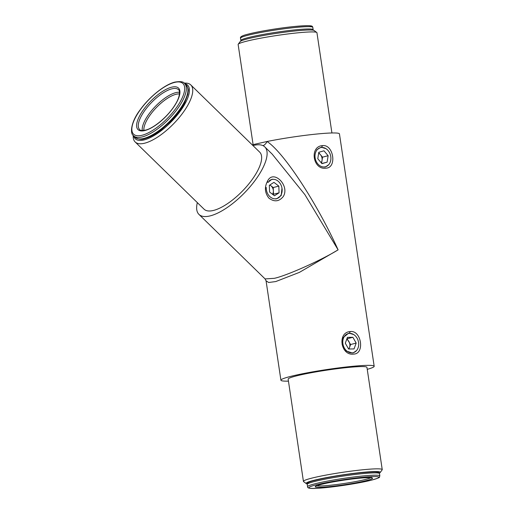 <?xml version="1.0" encoding="UTF-8"?>
<svg xmlns="http://www.w3.org/2000/svg" width="514" height="514" viewBox="0 0 514 514"><rect width="100%" height="100%" fill="white"/><g stroke="black" fill="none" stroke-linecap="round" stroke-linejoin="round"><path stroke-width="0.77" d="M325.882 168.162C312.82 170.166 309.274 146.246 322.529 145.635C333.625 144.126 337.203 168.033 325.895 168.162L325.882 168.162M325.953 148.655L321.571 147.319L320.53 147.499L316.65 149.947M353.671 354.082C340.609 356.086 337.055 332.166 350.317 331.556C361.406 330.046 364.991 353.953 353.677 354.082L353.671 354.082M353.741 334.575L349.359 333.239L348.319 333.419L343.249 337.512L342.144 344.669L346.121 350.94L352.308 352.996L353.317 352.822L356.523 350.599M275.594 198.969L276.738 198.764L281.235 195.468L281.98 188.118M267.576 181.056C273.255 169.048 290.005 185.381 283.342 196.438C279.166 201.623 274.354 202.188 268.906 198.134C264.774 192.84 264.331 187.141 267.576 181.056L267.922 182.476L271.739 179.36L272.638 179.213M324.514 167.076L325.529 166.902L328.742 164.679M238.226 44.21L240.205 41.557A37.483 2.994 -8.5 0 1 261.722 35.819A37.483 2.994 -8.5 0 1 299.386 30.551A37.483 2.994 -8.5 0 1 314.105 30.512L316.772 32.472A39.841 3.18 171.5 0 0 301.127 32.517A39.841 3.18 171.5 0 0 261.099 38.113A39.841 3.18 171.5 0 0 238.226 44.21A39.841 3.18 171.5 0 0 238.136 44.48L253.094 144.575M331.922 132.972L316.939 32.703A39.841 3.18 171.5 0 0 316.772 32.472M133.659 135.895A37.483 13.955 -45.7 0 0 144.312 139.872A37.483 13.955 -45.7 0 0 180.536 110.793A37.483 13.955 -45.7 0 0 184.693 83.583M184.23 83.159A39.841 14.829 134.3 0 1 190.79 84.919A39.841 14.829 134.3 0 1 180.742 115.663A39.841 14.829 134.3 0 1 144.8 143.162A39.841 14.829 134.3 0 1 135.15 141.954A39.841 14.829 134.3 0 1 133.222 135.445M379.338 473.131A37.483 2.994 171.5 0 0 380.167 472.546A37.483 2.994 171.5 0 0 365.377 472.109A37.483 2.994 171.5 0 0 325.066 477.879A37.483 2.994 171.5 0 0 306.267 483.59A37.483 2.994 171.5 0 0 307.231 483.905M306.267 483.59L303.594 481.624A39.841 3.18 -8.5 0 1 303.433 481.393A39.841 3.18 -8.5 0 1 324.97 475.289A39.841 3.18 -8.5 0 1 366.424 469.43A39.841 3.18 -8.5 0 1 382.236 469.616A39.841 3.18 -8.5 0 1 382.146 469.886L380.167 472.546M382.236 469.616L366.951 367.362A39.841 3.18 171.5 0 0 351.146 367.169A39.841 3.18 171.5 0 0 309.691 373.036A39.841 3.18 171.5 0 0 288.148 379.139L303.433 481.393M197.337 202.625A47.147 17.553 -45.7 0 0 198.957 214.409L265.096 278.929L274.412 278.305C286.626 275.697 321.655 260.052 338.103 249.855L299.366 272.394L275.761 281.556L268.642 282.494L266.066 280.811M198.957 214.409A47.147 17.553 -45.7 0 0 210.38 215.835A47.147 17.553 -45.7 0 0 252.907 183.292A47.147 17.553 -45.7 0 0 264.8 146.914A47.147 17.553 -45.7 0 0 261.536 145.121A47.147 17.553 -45.7 0 0 259.442 144.787A47.147 17.553 -45.7 0 0 252.978 145.59M367.247 369.354A47.147 3.765 171.5 0 0 374.179 366.283L339.446 133.878A47.147 3.765 171.5 0 0 320.736 133.659A47.147 3.765 171.5 0 0 267.074 141.498C283.927 152.619 316.797 202.76 338.103 249.855L304.892 194.639L272.195 154.123L264.8 146.914M374.179 366.283A47.147 3.765 171.5 0 0 355.47 366.058A47.147 3.765 171.5 0 0 306.415 372.997A47.147 3.765 171.5 0 0 280.92 380.219A47.147 3.765 171.5 0 0 288.444 381.131M135.15 141.954L204.058 209.179A39.841 14.829 -45.7 0 0 213.708 210.387A39.841 14.829 -45.7 0 0 249.65 182.881A39.841 14.829 -45.7 0 0 259.698 152.144L190.79 84.919M252.194 144.826L267.074 141.498A4.716 2.21 -56.1 0 1 262.93 145.623M346.712 339.33A5.892 4.665 -104.4 0 1 348.948 341.624A5.892 4.665 -104.4 0 1 349.526 347.445L350.599 344.521L346.931 338.726M355.534 351.544A9.875 7.813 75.6 0 0 357.089 338.186A9.875 7.813 75.6 0 0 345.948 334.736A9.875 7.813 75.6 0 0 344.386 348.094A9.875 7.813 75.6 0 0 355.534 351.544M348.961 348.993L349.526 347.445A5.892 4.665 -104.4 0 1 348.64 348.993M354.043 348.935L356.183 343.082L352.88 337.287L347.438 337.345L345.299 343.198L348.601 348.993L354.043 348.935M347.297 338.726L352.88 337.287M350.599 344.521L356.183 343.082M318.641 153.256A5.892 4.665 -104.4 0 1 320.46 154.695A5.892 4.665 -104.4 0 1 322.04 160.368A5.892 4.665 -104.4 0 1 321.141 162.7M316.913 150.075A9.875 7.813 75.6 0 0 317.781 163.863A9.875 7.813 75.6 0 0 328.999 164.364A9.875 7.813 75.6 0 0 328.131 150.576A9.875 7.813 75.6 0 0 316.913 150.075M321.591 163.227L322.541 157.155L318.731 152.652M318.789 152.292L317.781 158.723L321.95 163.651L327.122 162.148L328.125 155.716L323.961 150.795L318.789 152.292M322.541 157.155L328.125 155.716M321.828 163.51L327.122 162.148M269.76 185.046A5.892 4.665 -104.4 0 1 270.801 185.67A5.892 4.665 -104.4 0 1 273.364 190.9A5.892 4.665 -104.4 0 1 272.542 194.311M266.258 187.462A9.875 7.813 75.6 0 0 274.572 198.802A9.875 7.813 75.6 0 0 282.147 189.73A9.875 7.813 75.6 0 0 273.833 179.335A9.875 7.813 75.6 0 0 269.297 180.755M272.934 194.607L273.487 194.253L273.236 187.546L269.882 184.969M274.457 195.776L279.07 192.814L278.819 186.107L273.949 182.361L269.33 185.323L269.587 192.03L274.457 195.776M273.236 187.546L278.819 186.107M273.487 194.253L279.07 192.814M322.529 145.635L321.571 147.319M350.317 331.556L349.359 333.239M316.772 485.775A27.814 2.223 171.5 0 0 337.756 484.387A27.814 2.223 171.5 0 0 365.737 479.389A27.814 2.223 171.5 0 0 370.755 477.705M366.842 480.468A28.996 2.313 -8.5 0 1 326.705 486.899A28.996 2.313 -8.5 0 1 320.903 484.49A28.996 2.313 -8.5 0 1 361.046 478.052A28.996 2.313 -8.5 0 1 366.842 480.468M315.859 484.927A35.363 2.821 171.5 0 0 322.933 487.87A35.363 2.821 171.5 0 0 371.885 480.025A35.363 2.821 171.5 0 0 364.811 477.082A35.363 2.821 171.5 0 0 315.859 484.927M307.218 484.394L307.565 486.719A36.539 2.917 -8.5 0 1 314.754 483.847A36.539 2.917 -8.5 0 1 354.898 476.851A36.539 2.917 -8.5 0 1 379.84 475.913L379.493 473.593A36.539 2.917 171.5 0 0 354.551 474.525A36.539 2.917 171.5 0 0 314.407 481.522A36.539 2.917 171.5 0 0 307.218 484.394C306.53 483.051 309.139 481.689 315.05 480.301C325.156 477.647 346.063 474.197 360.834 472.739C380.379 471.049 378.85 472.257 379.493 473.593M315.166 480.282A35.363 2.821 -8.5 0 1 356.106 473.259A35.363 2.821 -8.5 0 1 377.925 473.002M171.74 88.864A27.814 10.357 -45.7 0 0 146.644 108.068A27.814 10.357 -45.7 0 0 139.628 129.528C139.718 130.447 141.691 130.64 145.539 130.113C153.879 128.23 167.982 116.37 174.779 105.286C181.269 95.437 179.47 89.41 178.48 89.706A27.814 10.357 -45.7 0 0 171.74 88.864M145.051 130.485A28.996 10.794 134.3 0 1 141.099 113.279A28.996 10.794 134.3 0 1 171.49 87.219A28.996 10.794 134.3 0 1 175.441 104.432A28.996 10.794 134.3 0 1 145.051 130.485M142.243 130.511A27.814 10.357 134.3 0 1 153.056 108.897A27.814 10.357 134.3 0 1 175.653 92.681A27.814 10.357 134.3 0 1 179.521 92.295M179.489 93.946A26.638 9.914 -45.7 0 0 175.897 94.325A26.638 9.914 -45.7 0 0 154.341 109.758A26.638 9.914 -45.7 0 0 143.888 130.434M174.394 82.471A35.363 13.165 -45.7 0 0 137.328 114.249A35.363 13.165 -45.7 0 0 142.147 135.24A35.363 13.165 -45.7 0 0 179.213 103.462A35.363 13.165 -45.7 0 0 174.394 82.471M142.391 136.878A36.539 13.602 134.3 0 1 133.537 135.773C129.618 133.422 131.173 121.465 140.078 109.938C149.266 96.96 164.686 84.534 174.882 82.092C180.324 81.206 183.549 81.662 184.565 83.461A36.539 13.602 134.3 0 1 175.351 111.654A36.539 13.602 134.3 0 1 142.391 136.878M186.132 84.99C189.666 90.316 187.88 90.727 187.828 94.242L184.86 102.26C181.622 108.589 176.951 114.905 170.841 121.201L161.049 129.913C155.087 134.443 149.67 137.36 144.787 138.671C141.723 139.892 138.491 139.435 135.105 137.302A36.539 13.602 -45.7 0 0 143.959 138.407A36.539 13.602 -45.7 0 0 176.919 113.183A36.539 13.602 -45.7 0 0 186.132 84.99L184.565 83.461M247.722 35.318A36.539 2.917 171.5 0 0 240.533 38.184C239.845 36.841 242.454 35.479 248.358 34.091C258.471 31.438 279.372 27.987 294.149 26.529C313.694 24.839 312.165 26.053 312.808 27.383A36.539 2.917 171.5 0 0 287.866 28.315A36.539 2.917 171.5 0 0 247.722 35.318M241.034 40.972L240.88 40.51A36.539 2.917 -8.5 0 1 248.069 37.638A36.539 2.917 -8.5 0 1 288.213 30.641A36.539 2.917 -8.5 0 1 313.154 29.709L312.808 27.383M248.48 34.072A35.363 2.821 -8.5 0 1 289.421 27.049A35.363 2.821 -8.5 0 1 311.233 26.792M265.096 278.929L266.066 280.83L280.92 380.219M316.187 485.428L315.975 486.173C316.033 486.315 314.825 486.193 321.025 484.464C330.374 481.991 351.634 478.675 363.276 477.879C373.164 477.307 370.999 477.969 371.635 477.853L371.211 477.204M307.565 486.719C307.224 488.294 310.623 488.808 317.774 488.261C331.569 487.548 359.749 483.263 372.007 480.005C382.429 476.928 378.677 477.455 379.84 475.913M135.105 137.302L133.537 135.773M240.88 40.51L240.533 38.184M313.142 30.191L313.154 29.709"/></g></svg>
